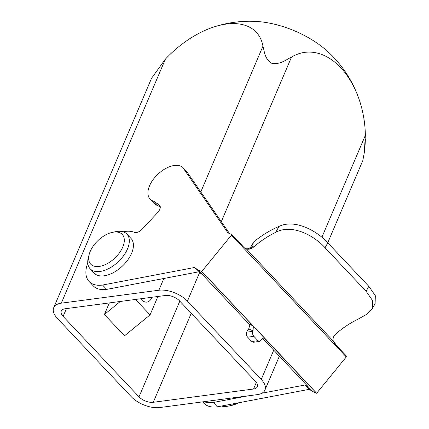<?xml version="1.0" encoding="UTF-8"?>
<svg xmlns="http://www.w3.org/2000/svg" width="429" height="429" viewBox="0 0 429 429"><rect width="100%" height="100%" fill="white"/><g stroke="black" fill="none" stroke-linecap="round" stroke-linejoin="round"><path stroke-width="0.64" d="M53.689 307.711A21.665 11.015 23.1 0 1 61.309 303.164L158.848 290.24A21.665 11.015 23.1 0 1 187.414 301.137L261.256 379.424A21.665 11.015 23.1 0 1 264.924 390.079A21.665 11.015 23.1 0 1 257.303 394.626L159.76 407.55A21.665 11.015 23.1 0 1 131.199 396.653L57.357 318.361A21.665 11.015 23.1 0 1 53.689 307.711L151.56 78.255L165.412 59.089A76.582 42.948 136.7 0 1 213.706 27.016A76.582 42.948 136.7 0 1 262.956 46.166C264.5 51.158 264.264 58.478 271.664 63.267C280.582 64.854 286.315 59.465 291.522 57.062A76.582 50.037 -97.5 0 1 361.046 105.582A76.582 50.037 -97.5 0 1 365.358 135.355L364.264 152.88L362.795 160.623L327.751 242.787M138.996 396.846A10.832 5.507 -156.9 0 0 153.276 402.295L253.528 389.012A10.832 5.507 -156.9 0 0 257.341 386.738A10.832 5.507 -156.9 0 0 255.507 381.413L179.617 300.944A10.832 5.507 -156.9 0 0 165.331 295.495L65.079 308.778A10.832 5.507 -156.9 0 0 61.272 311.052A10.832 5.507 -156.9 0 0 63.106 316.377L138.996 396.846L179.81 301.153M213.706 27.016A115.642 115.642 0 0 1 256.338 21.45A67.809 34.481 23.1 0 1 281.092 25.992A67.809 34.481 23.1 0 1 328.48 52.22A115.642 115.642 0 0 1 361.046 105.582M109.357 302.912L104.419 314.5L124.517 335.81L150.059 314.891L157.91 296.482M151.887 297.276A10.832 7.079 -97.5 0 1 146.922 302.102A10.832 7.079 -97.5 0 1 140.862 298.74M135.494 299.447L150.059 314.891M104.419 314.5L120.34 301.458M90.144 268.79L94.246 273.139A25.273 14.173 -43.3 0 0 113.294 272.678A25.273 14.173 -43.3 0 0 131.596 253.287A25.273 14.173 -43.3 0 0 131.017 238.46L126.914 234.111A25.273 14.173 136.7 0 1 127.493 248.938A25.273 14.173 136.7 0 1 109.191 268.329A25.273 14.173 136.7 0 1 90.144 268.79A25.273 14.173 136.7 0 1 88.417 257.223L89.237 254.225A21.665 12.146 -43.3 0 0 100.525 266.195A21.665 12.146 -43.3 0 0 122.737 247.12A21.665 12.146 -43.3 0 0 112.425 232.352A21.665 12.146 -43.3 0 0 89.237 254.225M112.425 232.352L115.471 231.708A25.273 14.173 136.7 0 1 126.914 234.111M221.509 406.049A25.273 14.173 -43.3 0 0 228.754 406.027A25.273 14.173 -43.3 0 0 236.213 403.244M238.567 402.793A21.665 12.146 136.7 0 1 231.799 405.384L228.754 406.027M259.524 341.436L253.33 342.256L251.759 341.522L257.99 340.696L259.524 341.436L261.004 340.047A10.114 5.668 136.7 0 1 261.25 339.575C262.269 338.122 263.497 337.784 264.929 338.567L201.743 271.487A1.807 1.014 -43.3 0 0 201.786 271.444L316.645 393.232A1.807 1.014 136.7 0 1 316.607 393.275L312.709 391.532L262.559 338.358M316.607 393.275L264.554 338.358M316.645 393.232L346.294 356.933L231.435 235.146A7.223 4.049 136.7 0 1 231.88 234.625L227.965 232.872L182.749 167.417A22.764 12.768 -43.3 0 0 157.475 174.619A22.764 12.768 -43.3 0 0 150.096 199.12A22.764 12.768 -43.3 0 0 153.861 201.298L159.191 204.885A7.223 4.049 136.7 0 1 159.583 205.218A7.223 4.049 136.7 0 1 157.684 212.537L141.902 229.445A7.223 4.049 136.7 0 1 134.411 232.325A33.864 18.989 -43.3 0 0 123.08 231.794M231.88 234.625L244.187 247.672L246.482 249.045L333.151 340.942C332.69 338.331 333.564 335.998 335.778 333.95A62.312 34.942 136.7 0 1 357.77 319.337L366.929 314.184L372.356 308.66L372.603 300.616L366.087 291.253L325.069 247.758C314.344 235.714 291.897 223.461 275.724 232.346L278.957 226.437A69.536 38.996 -43.3 0 0 253.308 242.213L252.761 246.525L253.732 246.959A62.312 34.942 136.7 0 1 275.724 232.346M87.768 263.025A33.864 18.989 -43.3 0 0 89.114 281.488L93.216 285.837A33.864 18.989 -43.3 0 0 106.671 289.387L198.455 271.879L201.952 274.093L249.126 324.115L253.019 325.858M201.743 271.487L197.849 269.744L201.952 274.093M231.435 235.146L201.786 271.444M89.114 281.488A33.864 18.989 -43.3 0 0 102.569 285.038L194.353 267.53L197.849 269.744M150.096 199.12L154.199 203.469A22.764 12.768 -43.3 0 0 157.963 205.647L160.269 207.202M229.558 233.585L186.851 171.772L182.749 167.417M153.861 201.298L157.963 205.647M102.569 285.038L106.671 289.387M194.353 267.53L198.455 271.879M202.649 401.866L203.973 403.271A33.864 18.989 -43.3 0 0 217.428 406.826L309.212 389.317L312.709 391.532M336.636 345.699L333.076 340.546M333.151 340.942L334.438 343.366L346.739 356.413A7.223 4.049 -43.3 0 0 346.294 356.933M204.027 401.683A33.864 18.989 -43.3 0 0 213.326 402.477L248.005 395.86M261.958 393.2L305.11 384.969L308.607 387.183M217.428 406.826L213.326 402.477M309.212 389.317L305.11 384.969M253.732 246.959C251.426 248.895 249.013 249.592 246.482 249.045M252.761 246.525A7.223 5.824 -65.9 0 1 245.704 248.761L247.93 248.756C249.142 247.801 250.08 249.147 253.105 242.911L253.308 242.213M278.957 226.437C294.895 218.677 317.074 230.882 327.772 242.814L325.069 247.758M366.087 291.253L368.795 286.309L327.772 242.814M368.795 286.309L375.311 295.678L375.118 303.609L372.356 308.66M251.759 341.522L247.656 337.173C246.369 335.698 246.031 334.03 246.643 332.164L252.799 331.349A10.114 5.668 136.7 0 1 253.046 330.877L248.707 328.93L249.753 325.348L249.126 324.115M248.707 328.93A12.575 7.052 -43.3 0 0 246.643 332.164M257.99 340.696L253.893 336.347L247.656 337.173M252.799 331.349C252.204 333.21 252.563 334.877 253.893 336.347M253.346 326.281L253.046 330.877M365.358 135.355L321.873 237.301M273.723 350.193L261.256 379.424M165.412 59.089L61.309 303.164M262.956 46.166L200.783 191.935M163.867 278.475L158.848 290.24M291.522 57.062L221.316 221.654M199.587 272.597L187.414 301.137M66.425 308.601L63.106 316.377M256.344 382.411L253.528 389.012M191.248 313.277L153.276 402.295M265.326 338.905L263.631 338.149M159.191 204.885L159.888 205.625M279.376 356.188L264.924 390.079M364.264 152.88A115.642 115.642 0 0 0 365.352 138.932"/></g></svg>
